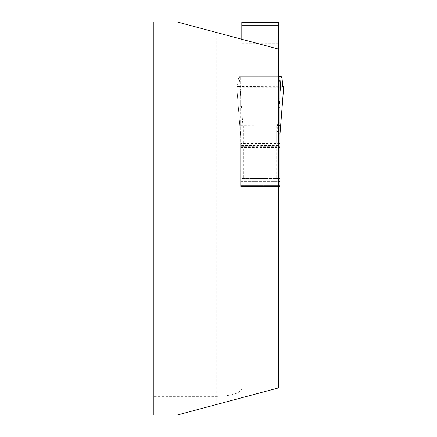 <?xml version="1.0" encoding="UTF-8"?>
<svg xmlns="http://www.w3.org/2000/svg" width="437" height="437" viewBox="0 0 437 437"><rect width="100%" height="100%" fill="white"/><g stroke="black" fill="none" stroke-linecap="round" stroke-linejoin="round"><path stroke-width="0.33" stroke-dasharray="2.19 1.64" d="M278.642 49.146L278.642 54.729L278.642 49.146L216.736 32.556L216.736 86.073L241.814 86.073L241.814 39.275M241.814 43.214L278.642 43.214L278.642 22.216L241.814 22.216L241.814 104.929L278.642 104.929L278.642 122.054L240.64 122.049L240.64 186.375L278.642 186.375L278.642 147.706L278.642 387.854L241.814 397.725L241.814 125.725L278.642 125.725L241.814 125.725L241.814 122.054L278.642 122.054L278.642 181.672L241.814 181.672M278.642 186.375L241.814 186.375L278.642 186.375L278.642 181.672L240.64 181.672M240.64 122.049L240.64 104.929L278.642 104.929L278.642 103.323L240.64 103.323L240.64 76.672L240.64 145.526L279.817 145.526L279.817 186.375L240.64 186.375L240.64 145.526M278.642 43.214L278.642 103.323L241.814 103.323M241.814 86.073L241.814 397.725L176.777 415.15L153.267 415.15L153.267 21.85L176.777 21.85L216.736 32.556M241.814 104.929L241.814 122.054M241.814 42.739L241.634 39.226M278.642 147.706L241.814 147.706M241.814 388.389C240.618 393.174 232.26 395.84 216.736 396.375L153.267 396.375M278.642 81.861L240.64 81.861M278.642 178.536L241.814 178.536L278.642 178.536L276.681 178.536L276.681 125.725L278.642 125.725M279.817 122.049L279.817 76.672M279.817 125.627L279.817 145.526M240.64 104.929L240.64 103.323M240.64 125.627L276.681 125.725M279.817 178.536L276.681 178.536M279.817 143.445L240.64 143.445M279.817 135.639L279.587 133.94L276.681 130.745L243.77 130.745L241.246 133.187L240.64 135.639M243.349 130.98L239.815 86.073L236.734 86.641L240.64 136.278M236.734 86.641L237.324 87.247L237.87 86.297L238.34 78.879L239.044 76.721L236.898 86.439L282.564 86.198L280.641 86.073L277.107 130.98M239.815 86.073L280.641 86.073M281.412 76.721L239.077 76.672L239.367 76.672L240.64 95.151M239.367 76.672L278.642 76.672M241.055 143.172L279.396 143.172M279.396 125.725L241.055 125.725M281.373 76.672L239.077 76.672M239.044 76.721L281.084 76.721M216.736 404.443L216.736 86.073L153.267 86.073M278.642 185.43L241.814 185.43M278.642 186.031L241.814 186.031M278.642 186.173L241.814 186.173M241.814 84.024L240.64 84.024M241.814 107.699L240.64 107.699M243.77 125.725L243.77 178.536M276.681 130.745L276.681 143.172M243.77 143.172L243.77 130.745M240.64 146.766L279.817 146.766M240.64 147.455L279.817 147.455M240.64 185.43L279.817 185.43M240.64 186.031L279.817 186.031M240.64 186.173L279.817 186.173M278.642 76.857L240.64 76.857M278.642 80.774L240.64 80.774M282.198 80.08L238.252 80.08M282.116 78.879L238.34 78.879M241.814 54.729L278.642 54.729M236.723 86.613L240.618 136.104M283.323 87.247L237.133 87.247"/><path stroke-width="0.66" d="M278.642 49.146L278.642 387.854L176.777 415.15L153.267 415.15L153.267 21.85L176.777 21.85L278.642 49.146L278.642 22.216L241.814 22.216L241.814 39.275M279.817 136.278L283.722 86.641L283.127 87.247L282.81 86.974L282.116 78.879L281.412 76.721L279.817 76.672L279.817 186.375L278.642 186.375M278.642 122.049L279.817 122.049L279.817 125.627L278.642 125.725M278.642 178.536L279.817 178.536M279.838 136.104L283.733 86.613L282.564 86.198L283.711 86.548L283.16 87.242L282.673 86.641L282.116 78.879L281.412 76.721L281.084 76.721M281.084 76.672L279.817 95.151M279.817 76.672L278.642 76.672M279.817 104.929L278.642 104.929M278.642 25.69L241.814 25.69M278.642 181.672L279.817 181.672M279.817 76.857L278.642 76.857M279.817 80.774L278.642 80.774M279.817 81.861L278.642 81.861M279.817 84.024L278.642 84.024M279.817 103.323L278.642 103.323M279.817 107.699L278.642 107.699"/></g></svg>
